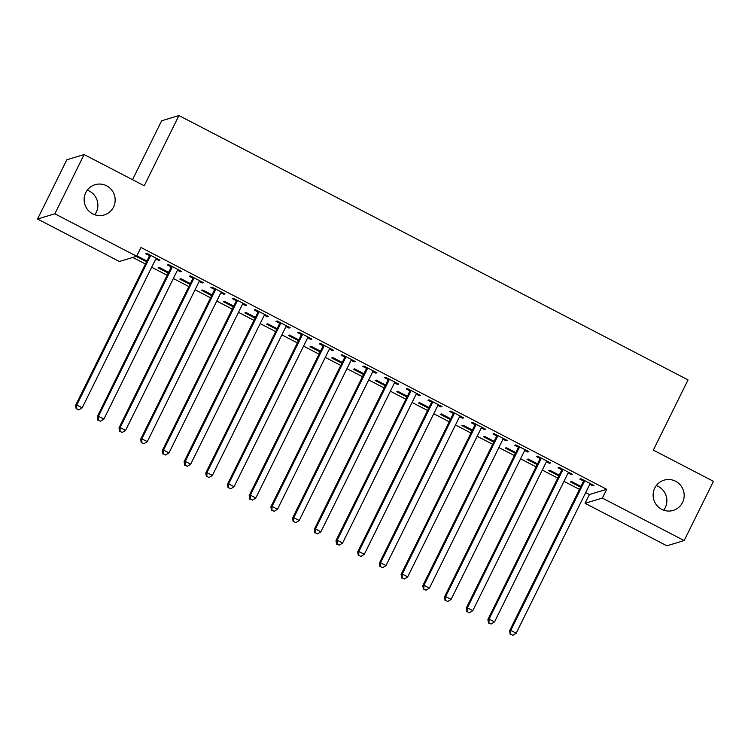 <?xml version="1.0" encoding="UTF-8"?>
<svg xmlns="http://www.w3.org/2000/svg" width="751" height="751" viewBox="0 0 751 751"><rect width="100%" height="100%" fill="white"/><g stroke="black" fill="none" stroke-linecap="round" stroke-linejoin="round"><path stroke-width="1.13" d="M87.285 190.153A15.809 15.499 -106.8 0 1 94.72 214.748M113.532 207.041A15.809 15.499 -106.8 0 1 87.811 209.904A15.809 15.499 -106.8 0 1 95.067 184.699A15.809 15.499 -106.8 0 1 113.532 207.041M656.28 485.597A15.809 15.499 -106.8 0 1 663.715 510.192M682.537 502.494A15.809 15.499 -106.8 0 1 656.806 505.357A15.809 15.499 -106.8 0 1 664.072 480.152A15.809 15.499 -106.8 0 1 682.537 502.494M132.786 257.443L145.45 264.014M151.664 267.243L167.154 275.288M173.368 278.518L188.848 286.553M195.072 289.783L210.552 297.818M216.767 301.048L232.256 309.093M238.471 312.322L253.951 320.358M260.175 323.587L275.655 331.623M281.869 334.852L297.358 342.897M303.573 346.127L319.053 354.162M325.277 357.392L340.757 365.427M346.971 368.657L362.461 376.702M368.675 379.931L384.165 387.967M390.379 391.196L405.859 399.232M412.074 402.461L427.563 410.506M433.778 413.735L449.267 421.771M455.481 425L470.961 433.036M477.176 436.265L492.665 444.31M498.88 447.54L514.369 455.575M520.584 458.805L536.064 466.84M542.278 470.07L557.768 478.115M563.982 481.344L579.472 489.38M585.686 492.609L589.404 494.543L585.067 503.311L602.358 498.082L684.17 540.56L666.879 545.799L585.067 503.311M119.362 261.498L37.55 219.02L54.842 213.791L136.654 256.269L119.362 261.498M54.842 213.791L84.121 154.546L66.83 159.775L37.55 219.02M132.533 179.686L161.643 120.78L178.935 115.551L688.038 379.903L653.342 450.112L713.45 481.325L684.17 540.56M168.243 273.073L158.123 267.816L159.287 267.459L168.628 272.303M180.869 270.98L180.493 271.749L181.658 271.393L168.637 264.634L167.473 264.981L170.984 266.812M180.493 271.749L177.518 270.2M211.651 295.603L201.521 290.346L202.695 289.999L212.026 294.843M224.267 293.519L223.892 294.279L225.056 293.932L212.035 287.164L210.871 287.52L214.382 289.342M223.892 294.279L220.916 292.74M255.049 318.142L244.929 312.885L246.093 312.529L255.424 317.382M267.675 316.058L267.29 316.819L268.464 316.462L255.443 309.703L254.27 310.06L257.79 311.881M267.29 316.819L264.324 315.27M298.447 340.682L288.328 335.425L289.492 335.068L298.832 339.912M311.074 338.588L310.698 339.358L311.862 339.001L298.842 332.242L297.678 332.59L301.189 334.42M310.698 339.358L307.722 337.809M341.855 363.212L331.726 357.955L332.9 357.607L342.231 362.451M354.472 361.128L354.096 361.888L355.27 361.541L342.249 354.772L341.076 355.129L344.587 356.95M354.096 361.888L351.121 360.349M385.254 385.751L375.134 380.494L376.298 380.137L385.629 384.991M397.88 383.667L397.495 384.428L398.668 384.071L385.648 377.312L384.474 377.669L387.995 379.49M397.495 384.428L394.528 382.879M428.661 408.291L418.532 403.034L419.706 402.677L429.037 407.521M441.278 406.197L440.903 406.967L442.067 406.61L429.046 399.851L427.882 400.199L431.393 402.029M440.903 406.967L437.927 405.418M472.06 430.821L461.931 425.564L463.104 425.216L472.435 430.06M484.677 428.737L484.301 429.497L485.475 429.15L472.454 422.381L471.281 422.738L474.792 424.559M484.301 429.497L481.325 427.957M515.458 453.36L505.339 448.103L506.503 447.746L515.843 452.6M528.084 451.276L527.709 452.036L528.873 451.68L515.853 444.921L514.688 445.277L518.199 447.098M527.709 452.036L524.733 450.487M558.866 475.899L548.737 470.642L549.91 470.286L559.242 475.13M571.483 473.806L571.107 474.576L572.271 474.219L559.251 467.46L558.087 467.807L561.598 469.638M571.107 474.576L568.132 473.027M589.404 494.543L606.695 489.305L140.991 247.492L136.654 256.269M593.187 485.08L592.811 485.841L593.975 485.484L580.955 478.725L579.791 479.082L583.302 480.903M592.811 485.841L589.835 484.292M580.561 487.164L570.441 481.907L571.605 481.551L580.945 486.404M549.788 462.541L549.403 463.301L550.577 462.954L537.556 456.186L536.383 456.542L539.894 458.363M549.403 463.301L546.428 461.762M537.162 464.625L527.033 459.368L528.206 459.021L537.538 463.865M506.381 440.002L506.005 440.771L507.169 440.415L494.149 433.656L492.985 434.003L496.495 435.833M506.005 440.771L503.029 439.222M493.764 442.095L483.635 436.838L484.808 436.481L494.139 441.325M462.982 417.472L462.607 418.232L463.771 417.875L450.75 411.116L449.586 411.473L453.097 413.294M462.607 418.232L459.631 416.683M450.356 419.556L440.236 414.299L441.4 413.942L450.731 418.795M419.574 394.932L419.199 395.693L420.372 395.345L407.352 388.577L406.178 388.934L409.689 390.755M419.199 395.693L416.223 394.153M406.958 397.016L396.828 391.759L398.002 391.412L407.333 396.256M376.176 372.393L375.8 373.163L376.964 372.806L363.944 366.047L362.78 366.394L366.291 368.225M375.8 373.163L372.825 371.614M363.55 374.486L353.43 369.229L354.594 368.872L363.935 373.716M332.777 349.863L332.393 350.623L333.566 350.266L320.546 343.507L319.372 343.864L322.892 345.685M332.393 350.623L329.426 349.074M320.151 351.947L310.032 346.69L311.196 346.333L320.527 351.186M289.37 327.323L288.994 328.084L290.168 327.736L277.147 320.968L275.974 321.325L279.485 323.146M288.994 328.084L286.018 326.544M276.753 329.407L266.624 324.15L267.797 323.803L277.128 328.647M245.971 304.784L245.596 305.554L246.76 305.197L233.739 298.438L232.575 298.785L236.086 300.616M245.596 305.554L242.62 304.005M233.345 306.877L223.225 301.62L224.389 301.264L233.73 306.108M202.573 282.254L202.188 283.014L203.361 282.658L190.341 275.899L189.168 276.255L192.678 278.077M202.188 283.014L199.212 281.465M189.947 284.338L179.818 279.081L180.991 278.724L190.322 283.578M159.165 259.715L158.79 260.475L159.954 260.128L146.933 253.359L145.769 253.716L149.28 255.537M158.79 260.475L155.814 258.935M146.548 261.799L136.419 256.542L137.593 256.194L146.924 261.038M606.695 489.305L602.358 498.082M84.121 154.546L144.23 185.76L178.935 115.551M584.194 481.842L583.02 482.189L509.61 630.727L510.774 630.38L584.194 481.842A2.469 2.422 73.2 0 0 584.438 480.94L584.466 480.546M510.642 634.182L512.811 635.308L510.642 634.182L510.774 630.38L516.2 633.196L589.619 484.658A2.469 2.422 73.2 0 1 590.173 483.916L590.464 483.663M583.02 482.189A2.469 2.422 73.2 0 0 583.274 481.288L583.377 479.983M509.61 630.727L510.173 634.323M512.811 635.308L516.2 633.196M562.49 470.567L561.316 470.924L487.906 619.462L489.079 619.106L562.49 470.567A2.469 2.422 73.2 0 0 562.734 469.666L562.771 469.281M488.948 622.917L491.116 624.043L488.948 622.917L489.079 619.106L494.505 621.931L567.916 473.383A2.469 2.422 73.2 0 1 568.479 472.651L568.76 472.398M561.316 470.924A2.469 2.422 73.2 0 0 561.57 470.023L561.673 468.718M487.906 619.462L488.479 623.058M491.116 624.043L494.505 621.931M540.786 459.302L539.622 459.659L466.211 608.197L467.375 607.841L540.786 459.302A2.469 2.422 73.2 0 0 541.039 458.401L541.067 458.016M467.244 611.643L469.413 612.769L467.244 611.643L467.375 607.841L472.801 610.657L546.212 462.118A2.469 2.422 73.2 0 1 546.775 461.386L547.066 461.123M539.622 459.659A2.469 2.422 73.2 0 0 539.866 458.758L539.969 457.443M466.211 608.197L466.775 611.783M469.413 612.769L472.801 610.657M519.091 448.037L517.918 448.385L444.508 596.923L445.672 596.576L519.091 448.037A2.469 2.422 73.2 0 0 519.335 447.136L519.363 446.742M445.54 600.378L447.709 601.504L445.54 600.378L445.672 596.576L451.098 599.392L524.508 450.853A2.469 2.422 73.2 0 1 525.071 450.112L525.362 449.858M517.918 448.385A2.469 2.422 73.2 0 0 518.162 447.483L518.274 446.178M444.508 596.923L445.071 600.518M447.709 601.504L451.098 599.392M497.387 436.763L496.214 437.12L422.804 585.658L423.977 585.301L497.387 436.763A2.469 2.422 73.2 0 0 497.631 435.862L497.669 435.477M423.836 589.113L426.014 590.239L423.836 589.113L423.977 585.301L429.403 588.127L502.813 439.579A2.469 2.422 73.2 0 1 503.377 438.847L503.658 438.593M496.214 437.12A2.469 2.422 73.2 0 0 496.467 436.218L496.571 434.913M422.804 585.658L423.376 589.253M426.014 590.239L429.403 588.127M475.683 425.498L474.519 425.855L401.1 574.393L402.273 574.036L475.683 425.498A2.469 2.422 73.2 0 0 475.937 424.597L475.965 424.212M402.142 577.838L404.31 578.965L402.142 577.838L402.273 574.036L407.699 576.852L481.109 428.314A2.469 2.422 73.2 0 1 481.673 427.582L481.964 427.319M474.519 425.855A2.469 2.422 73.2 0 0 474.763 424.953L474.867 423.639M401.1 574.393L401.672 577.979M404.31 578.965L407.699 576.852M453.98 414.233L452.815 414.58L379.405 563.119L380.569 562.771L453.98 414.233A2.469 2.422 73.2 0 0 454.233 413.332L454.261 412.937M380.438 566.573L382.606 567.7L380.438 566.573L380.569 562.771L385.995 565.587L459.405 417.049A2.469 2.422 73.2 0 1 459.969 416.307L460.26 416.054M452.815 414.58A2.469 2.422 73.2 0 0 453.06 413.679L453.172 412.374M379.405 563.119L379.968 566.714M382.606 567.7L385.995 565.587M432.285 402.958L431.112 403.315L357.701 551.854L358.875 551.497L432.285 402.958A2.469 2.422 73.2 0 0 432.529 402.057L432.567 401.672M358.734 555.308L360.912 556.435L358.734 555.308L358.875 551.497L364.291 554.313L437.711 405.775A2.469 2.422 73.2 0 1 438.274 405.042L438.556 404.789M431.112 403.315A2.469 2.422 73.2 0 0 431.365 402.414L431.468 401.109M357.701 551.854L358.274 555.449M360.912 556.435L364.291 554.313M410.581 391.693L409.417 392.05L335.997 540.589L337.171 540.232L410.581 391.693A2.469 2.422 73.2 0 0 410.835 390.792L410.863 390.407M337.039 544.034L339.208 545.16L337.039 544.034L337.171 540.232L342.597 543.048L416.007 394.51A2.469 2.422 73.2 0 1 416.57 393.777L416.852 393.515M409.417 392.05A2.469 2.422 73.2 0 0 409.661 391.149L409.764 389.835M335.997 540.589L336.57 544.175M339.208 545.16L342.597 543.048M388.877 380.428L387.713 380.776L314.303 529.314L315.467 528.967L388.877 380.428A2.469 2.422 73.2 0 0 389.131 379.527L389.159 379.133M315.336 532.769L317.504 533.895L315.336 532.769L315.467 528.967L320.893 531.783L394.303 383.245A2.469 2.422 73.2 0 1 394.866 382.503L395.157 382.25M387.713 380.776A2.469 2.422 73.2 0 0 387.957 379.875L388.06 378.57M314.303 529.314L314.866 532.91M317.504 533.895L320.893 531.783M367.183 369.154L366.009 369.511L292.599 518.049L293.772 517.692L367.183 369.154A2.469 2.422 73.2 0 0 367.427 368.253L367.455 367.868M293.632 521.504L295.81 522.63L293.632 521.504L293.772 517.692L299.189 520.509L372.609 371.97A2.469 2.422 73.2 0 1 373.163 371.238L373.454 370.985M366.009 369.511A2.469 2.422 73.2 0 0 366.263 368.61L366.366 367.295M292.599 518.049L293.172 521.645M295.81 522.63L299.189 520.509M345.479 357.889L344.315 358.246L270.895 506.784L272.069 506.427L345.479 357.889A2.469 2.422 73.2 0 0 345.723 356.988L345.76 356.603M271.937 510.229L274.106 511.356L271.937 510.229L272.069 506.427L277.495 509.244L350.905 360.705A2.469 2.422 73.2 0 1 351.468 359.973L351.75 359.71M344.315 358.246A2.469 2.422 73.2 0 0 344.559 357.345L344.662 356.03M270.895 506.784L271.468 510.37M274.106 511.356L277.495 509.244M323.775 346.624L322.611 346.971L249.201 495.51L250.365 495.162L323.775 346.624A2.469 2.422 73.2 0 0 324.028 345.723L324.056 345.329M250.233 498.964L252.402 500.091L250.233 498.964L250.365 495.162L255.791 497.979L329.201 349.44A2.469 2.422 73.2 0 1 329.764 348.699L330.055 348.445M322.611 346.971A2.469 2.422 73.2 0 0 322.855 346.07L322.958 344.765M249.201 495.51L249.764 499.105M252.402 500.091L255.791 497.979M302.08 335.35L300.907 335.706L227.497 484.245L228.661 483.888L302.08 335.35A2.469 2.422 73.2 0 0 302.324 334.448L302.353 334.064M228.529 487.699L230.698 488.826L228.529 487.699L228.661 483.888L234.087 486.704L307.506 338.166A2.469 2.422 73.2 0 1 308.06 337.434L308.351 337.18M300.907 335.706A2.469 2.422 73.2 0 0 301.16 334.805L301.264 333.491M227.497 484.245L228.069 487.84M230.698 488.826L234.087 486.704M280.376 324.085L279.212 324.441L205.793 472.98L206.966 472.623L280.376 324.085A2.469 2.422 73.2 0 0 280.621 323.183L280.658 322.799M206.835 476.425L209.003 477.552L206.835 476.425L206.966 472.623L212.392 475.439L285.802 326.901A2.469 2.422 73.2 0 1 286.366 326.169L286.647 325.906M279.212 324.441A2.469 2.422 73.2 0 0 279.456 323.54L279.56 322.226M205.793 472.98L206.365 476.566M209.003 477.552L212.392 475.439M258.673 312.82L257.509 313.167L184.098 461.705L185.262 461.358L258.673 312.82A2.469 2.422 73.2 0 0 258.926 311.918L258.954 311.524M185.131 465.16L187.299 466.287L185.131 465.16L185.262 461.358L190.688 464.174L264.099 315.636A2.469 2.422 73.2 0 1 264.662 314.894L264.953 314.641M257.509 313.167A2.469 2.422 73.2 0 0 257.753 312.266L257.856 310.961M184.098 461.705L184.662 465.301M187.299 466.287L190.688 464.174M236.978 301.545L235.805 301.902L162.394 450.44L163.558 450.084L236.978 301.545A2.469 2.422 73.2 0 0 237.222 300.644L237.25 300.259M163.427 453.895L165.595 455.022L163.427 453.895L163.558 450.084L168.984 452.9L242.404 304.362A2.469 2.422 73.2 0 1 242.958 303.629L243.249 303.376M235.805 301.902A2.469 2.422 73.2 0 0 236.058 301.001L236.161 299.687M162.394 450.44L162.958 454.036M165.595 455.022L168.984 452.9M215.274 290.28L214.101 290.637L140.69 439.175L141.864 438.819L215.274 290.28A2.469 2.422 73.2 0 0 215.518 289.379L215.556 288.994M141.732 442.621L143.901 443.747L141.732 442.621L141.864 438.819L147.29 441.635L220.7 293.097A2.469 2.422 73.2 0 1 221.263 292.364L221.545 292.101M214.101 290.637A2.469 2.422 73.2 0 0 214.354 289.736L214.457 288.422M140.69 439.175L141.263 442.761M143.901 443.747L147.29 441.635M193.57 279.015L192.406 279.363L118.996 427.901L120.16 427.554L193.57 279.015A2.469 2.422 73.2 0 0 193.824 278.114L193.852 277.72M120.029 431.356L122.197 432.482L120.029 431.356L120.16 427.554L125.586 430.37L198.996 281.832A2.469 2.422 73.2 0 1 199.559 281.09L199.85 280.836M192.406 279.363A2.469 2.422 73.2 0 0 192.65 278.461L192.754 277.157M118.996 427.901L119.559 431.496M122.197 432.482L125.586 430.37M171.876 267.741L170.702 268.098L97.292 416.636L98.456 416.279L171.876 267.741A2.469 2.422 73.2 0 0 172.12 266.84L172.148 266.455M98.325 420.091L100.493 421.217L98.325 420.091L98.456 416.279L103.882 419.096L177.292 270.557A2.469 2.422 73.2 0 1 177.856 269.825L178.147 269.571M170.702 268.098A2.469 2.422 73.2 0 0 170.946 267.196L171.059 265.882M97.292 416.636L97.855 420.231M100.493 421.217L103.882 419.096M150.172 256.476L148.998 256.833L75.588 405.371L76.762 405.014L150.172 256.476A2.469 2.422 73.2 0 0 150.416 255.575L150.453 255.19M76.63 408.816L78.799 409.943L76.63 408.816L76.762 405.014L82.188 407.831L155.598 259.292A2.469 2.422 73.2 0 1 156.161 258.56L156.443 258.297M148.998 256.833A2.469 2.422 73.2 0 0 149.252 255.931L149.355 254.617M75.588 405.371L76.161 408.957M78.799 409.943L82.188 407.831M584.438 480.94L583.274 481.288M562.734 469.666L561.57 470.023M541.039 458.401L539.866 458.758M519.335 447.136L518.162 447.483M497.631 435.862L496.467 436.218M475.937 424.597L474.763 424.953M454.233 413.332L453.06 413.679M432.529 402.057L431.365 402.414M410.835 390.792L409.661 391.149M389.131 379.527L387.957 379.875M367.427 368.253L366.263 368.61M345.723 356.988L344.559 357.345M324.028 345.723L322.855 346.07M302.324 334.448L301.16 334.805M280.621 323.183L279.456 323.54M258.926 311.918L257.753 312.266M237.222 300.644L236.058 301.001M215.518 289.379L214.354 289.736M193.824 278.114L192.65 278.461M172.12 266.84L170.946 267.196M150.416 255.575L149.252 255.931"/></g></svg>
